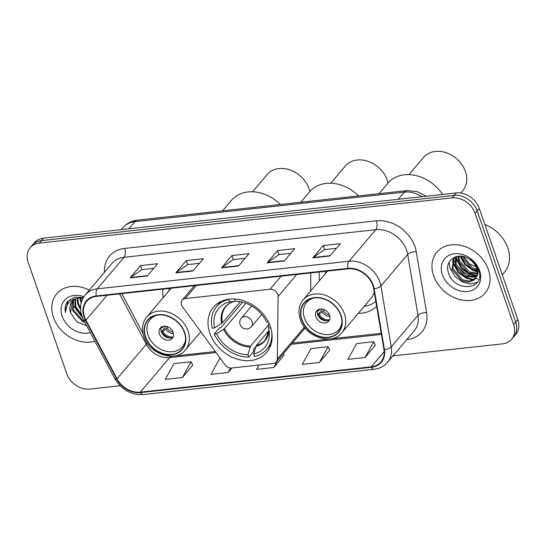 <?xml version="1.0" encoding="UTF-8"?>
<svg xmlns="http://www.w3.org/2000/svg" width="546" height="546" viewBox="0 0 546 546"><rect width="100%" height="100%" fill="white"/><g stroke="black" fill="none" stroke-linecap="round" stroke-linejoin="round"><path stroke-width="0.82" d="M181.531 304.968A6.593 5.207 -139.7 0 0 182.562 306.913L225.027 364.789A6.593 5.207 -139.7 0 0 231.716 368.018L273.307 363.459A6.593 5.207 -139.7 0 0 276.324 361.93A6.593 5.207 -139.7 0 0 277.348 359.056L278.091 296.444A6.593 5.207 -139.7 0 0 270.038 289.257L185.23 298.553A6.593 5.207 -139.7 0 0 182.214 300.082A6.593 5.207 -139.7 0 0 181.531 304.968M358.278 313.322A34.93 27.6 -139.7 0 0 376.644 306.333M209.821 333.135A34.93 27.6 -139.7 0 0 236.036 358.756A34.93 27.6 -139.7 0 0 266.707 352.416A34.93 27.6 -139.7 0 0 270.325 326.508A34.93 27.6 -139.7 0 0 244.11 300.887A34.93 27.6 -139.7 0 0 213.438 307.221A34.93 27.6 -139.7 0 0 209.821 333.135M162.947 289.127A34.93 27.6 -139.7 0 0 163.179 297.631M319.349 271.983A34.93 27.6 -139.7 0 0 319.581 280.487M310.626 291.045L310.838 272.918M393.011 355.856L502.532 343.85A19.772 15.622 -139.7 0 0 511.588 339.264L515.772 334.336A19.772 15.622 -139.7 0 0 517.82 319.669L479.306 208.449A19.772 15.622 -139.7 0 0 456.163 192.943L43.468 238.172A19.772 15.622 -139.7 0 0 34.412 242.758L32.323 245.222A19.772 15.622 -139.7 0 1 41.38 240.636A19.772 15.622 -139.7 0 0 32.323 245.222L30.228 247.686A19.772 15.622 -139.7 0 0 28.18 262.353L66.694 373.573A19.772 15.622 -139.7 0 0 89.837 389.08L120.072 385.763M511.588 339.264A19.772 15.622 -139.7 0 0 513.636 324.597L475.122 213.377A19.772 15.622 -139.7 0 0 451.979 197.87L454.074 195.407L41.38 240.636L454.074 195.407A19.772 15.622 -139.7 0 1 477.211 210.913A19.772 15.622 -139.7 0 0 454.074 195.407L456.163 192.943M513.636 324.597L515.724 322.133L477.211 210.913L515.724 322.133A19.772 15.622 -139.7 0 1 513.677 336.8A19.772 15.622 -139.7 0 0 515.724 322.133L517.82 319.669M53.433 317.308A31.634 24.993 -139.7 0 0 94.949 341.202A31.634 24.993 -139.7 0 1 53.433 317.308A31.634 24.993 -139.7 0 1 56.709 293.837A31.634 24.993 -139.7 0 0 53.433 317.308M433.592 275.648A31.634 24.993 -139.7 0 0 457.33 298.853A31.634 24.993 -139.7 0 0 485.107 293.113A31.634 24.993 -139.7 0 0 488.383 269.642A31.634 24.993 -139.7 0 0 464.646 246.437A31.634 24.993 -139.7 0 0 436.868 252.177A31.634 24.993 -139.7 0 0 433.592 275.648A31.634 24.993 -139.7 0 0 457.33 298.853A31.634 24.993 -139.7 0 0 485.107 293.113A31.634 24.993 -139.7 0 0 488.383 269.642A31.634 24.993 -139.7 0 0 464.646 246.437A31.634 24.993 -139.7 0 0 436.868 252.177A31.634 24.993 -139.7 0 0 433.592 275.648M84.548 316.96A21.089 16.667 40.3 0 1 86.732 301.31A21.089 16.667 40.3 0 1 96.396 296.417L348.123 268.83A21.089 16.667 40.3 0 1 373.641 288.616L383.954 349.536A21.089 16.667 40.3 0 1 380.937 361.93A21.089 16.667 40.3 0 1 371.273 366.823L140.322 392.137A21.089 16.667 40.3 0 1 117.028 378.788L85.94 320.147A21.089 16.667 40.3 0 1 84.548 316.96M84.091 317.008A21.615 17.083 -139.7 0 0 85.517 320.277L116.605 378.917A21.615 17.083 -139.7 0 0 140.479 392.601L371.43 367.287A21.615 17.083 -139.7 0 0 384.432 349.57L374.119 288.65A21.615 17.083 -139.7 0 0 347.959 268.366L96.233 295.952A21.615 17.083 -139.7 0 0 84.091 317.008M329.927 255.985L340.376 243.666L323.252 245.543L312.803 257.862L329.927 255.985M336.452 248.3L324.583 249.597L313.192 257.507A5.276 2.587 83.7 0 0 312.803 257.862M324.658 249.59L323.252 245.543M284.261 260.988L294.717 248.669L277.593 250.546L267.137 262.865L284.261 260.988M290.786 253.303L278.917 254.6L267.526 262.51A5.276 2.587 83.7 0 0 267.137 262.865M278.992 254.593L277.593 250.546M147.27 276.003L157.719 263.684L140.595 265.561L130.146 277.88L147.27 276.003M153.788 268.318L141.926 269.615L130.528 277.525A5.276 2.587 83.7 0 0 130.146 277.88M142.001 269.608L140.595 265.561M192.936 271L203.385 258.681L186.261 260.558L175.805 272.877L192.936 271M199.454 263.308L187.592 264.612L176.194 272.515A5.276 2.587 83.7 0 0 175.805 272.877M187.66 264.605L186.261 260.558M238.595 265.998L249.051 253.672L231.927 255.548L221.471 267.874L238.595 265.998M245.12 258.306L233.258 259.609L221.86 267.513A5.276 2.587 83.7 0 0 221.471 267.874M233.326 259.603L231.927 255.548M89.305 290.124A31.634 24.993 -139.7 0 0 56.709 293.837A31.634 24.993 -139.7 0 1 89.305 290.124M451.979 197.87L39.292 243.1A19.772 15.622 -139.7 0 0 30.228 247.686M365.069 357.473L373.751 341.721L356.627 343.598L347.945 359.35L365.069 357.473L375.368 345.174M220.434 358.524L219.629 358.613L210.954 374.365L228.078 372.488L231.886 367.997M182.412 377.491L191.093 361.739L173.969 363.616L165.288 379.368L182.412 377.491L192.711 365.192M319.403 362.483L328.085 346.73L310.961 348.601L302.279 364.359L319.403 362.483L329.702 350.177M259.009 365.021L256.62 369.362L273.744 367.485L284.043 355.18M283.333 353.672L284.091 355.289M273.744 367.485L277.689 360.326M228.078 372.488L230.535 368.024M191.093 361.739L192.758 365.294M328.085 346.73L329.757 350.279M373.751 341.721L375.416 345.277M81.129 303.153L79.743 298.034M81.504 301.754L80.48 297.993M80.651 309.753L77.73 304.17L77.177 298.45M80.583 307.978L78.378 303.399L77.771 298.307M82.262 316.837L75.116 307.248L75.082 299.242M81.682 315.138L75.764 306.477L75.566 299.01M84.958 322.352L82.446 321.478L72.502 310.333L73.355 300.348M84.343 321.198L83.094 320.707L73.157 309.562L73.758 300.041M83.367 297.543L74.611 297.174L67.779 301.146C65.37 304.238 64.578 307.971 65.404 312.332C65.827 303.856 70.332 299.119 78.911 298.13A14.899 11.773 -139.7 0 0 72.086 301.59A14.899 11.773 -139.7 0 0 70.543 312.64L72.277 301.365M78.911 298.13L83.026 298.143M83.893 296.71A21.492 16.981 -139.7 0 0 62.217 316.346A21.492 16.981 -139.7 0 0 90.383 332.589M70.543 312.64L76.761 321.826L86.746 325.73M65.404 312.332L67.95 300.962M82.644 317.772L73.492 305.856L72.802 302.709M271.123 344.157L266.769 349.29A32.951 26.037 -139.7 0 1 254.477 356.477L253.624 354.033A30.187 23.853 -139.7 0 0 269.308 332.644A30.187 23.853 -139.7 0 0 268.632 328.023L268.543 324.358L269.096 323.416M269.035 330.453L256.279 345.481L253.624 354.033M255.678 346.901L253.487 349.488L253.992 350.942L248.764 357.104A32.951 26.037 -139.7 0 1 214.244 333.981L216.66 333.715A30.187 23.853 -139.7 0 0 247.918 354.661L250.573 346.109L268.557 324.911M245.946 303.255L224.44 328.603L216.66 333.715M214.244 333.981L219.472 327.818L220.905 327.661L242.513 302.197M266.769 349.29A32.951 26.037 -139.7 0 0 271.806 332.487M268.434 322.031L266.625 322.229A30.187 23.853 -139.7 0 0 235.36 301.29L234.568 298.99M268.632 328.023L270.741 327.791M247.918 354.661L248.764 357.104M229.067 299.16L228.808 299.467A32.951 26.037 -139.7 0 0 216.516 306.654A32.951 26.037 -139.7 0 0 212.244 328.187L214.653 327.928L222.434 322.809L240.315 301.733M228.808 299.467L229.654 301.911A30.187 23.853 -139.7 0 0 214.653 327.928M235.196 300.805L234.33 301.44L229.654 301.911M234.978 301.064L234.33 301.44A26.147 20.659 -139.7 0 0 221.615 323.491M358.545 195.912A36.248 28.645 -139.7 0 0 326.255 183.381A36.248 28.645 -139.7 0 0 309.643 191.789L300.778 202.238M388.049 182.985A25.703 20.311 -139.7 0 0 357.166 159.998A25.703 20.311 -139.7 0 0 345.386 165.964L330.753 183.21M169.096 288.452A31.17 24.631 -139.7 0 0 169.069 290.69M145.598 336.821A22.406 17.704 -139.7 0 0 162.415 353.255A22.406 17.704 -139.7 0 0 182.098 349.194A22.406 17.704 -139.7 0 0 184.418 332.569A22.406 17.704 -139.7 0 0 167.602 316.134A22.406 17.704 -139.7 0 0 147.918 320.195A22.406 17.704 -139.7 0 0 145.598 336.821M185.579 339.202A21.089 16.667 40.3 0 1 182.398 346.799A21.089 16.667 40.3 0 1 163.875 350.628A21.089 16.667 40.3 0 1 148.048 335.155A21.089 16.667 40.3 0 1 150.232 319.512A21.089 16.667 40.3 0 1 157.207 315.131M159.466 333.906A7.91 6.252 -139.7 0 0 165.397 339.708A7.91 6.252 -139.7 0 0 172.345 338.274A7.91 6.252 -139.7 0 0 173.164 332.405A7.91 6.252 -139.7 0 0 167.226 326.604A7.91 6.252 -139.7 0 0 160.285 328.037A7.91 6.252 -139.7 0 0 159.466 333.906M161.357 327.095A7.91 6.252 -139.7 0 0 161.295 331.75A7.91 6.252 -139.7 0 0 173.102 337.059M161.5 326.999A9.227 7.289 40.3 0 0 161.568 327.962L161.043 328.016M161.568 327.962L164.114 326.187M170.25 337.974A10.545 8.333 40.3 0 1 161.602 331.565L166.073 326.296M173.171 336.902A9.227 7.289 40.3 0 1 162.769 331.436L161.602 331.565M168.154 326.972L162.769 331.436M280.344 204.477A36.248 28.645 -139.7 0 0 248.055 191.946A36.248 28.645 -139.7 0 0 231.449 200.362L222.577 210.811M309.848 191.55A25.703 20.311 -139.7 0 0 278.965 168.571A25.703 20.311 -139.7 0 0 267.185 174.529L252.552 191.782M502.306 274.877L504.408 272.399A32.951 26.037 -139.7 0 0 507.821 247.959A32.951 26.037 -139.7 0 0 484.834 224.426M477.088 270.386L471.764 269.014L461.943 257.726L461.588 256.286M476.849 269.301L472.597 268.031L462.687 256.456M477.19 273.996L468.448 272.925L458.62 261.636L458.074 256.286M477.265 273.177L469.28 271.949L459.452 260.66L458.845 256.21M476.426 276.842L465.131 276.836L455.303 265.547L455.576 256.838M476.685 276.187L465.956 275.86L456.135 264.571L456.108 256.675M476.405 276.897A14.899 11.773 -139.7 0 0 476.508 268.147A14.899 11.773 -139.7 0 0 468.625 258.743C457.528 251.501 444.424 260.422 448.273 272.058C453.446 292.868 485.592 290.26 478.944 270.823L478.63 269.84C477.095 265.547 474.385 261.93 470.488 258.988C474.112 261.903 476.467 265.233 477.545 268.98C478.392 272.181 478.009 274.815 476.405 276.897L474.16 279.989L468.591 282.118L461.807 280.746L451.986 269.465L454.019 257.828L454.593 257.207M475.477 278.556L469.423 281.142L462.639 279.77L452.811 268.482L454.449 257.35M477.709 267.615L469.444 263.875L463.472 256.62M442.376 274.686A21.492 16.981 -139.7 0 0 467.526 291.53A21.492 16.981 -139.7 0 0 479.6 270.604A21.492 16.981 -139.7 0 0 454.449 253.76A21.492 16.981 -139.7 0 0 442.376 274.686M453.146 259.623A32.951 26.037 -139.7 0 0 454.716 262.237M455.992 264.066A32.951 26.037 -139.7 0 0 472.522 277.245M474.037 277.866A32.951 26.037 -139.7 0 0 475.573 278.419M475.614 278.433A32.951 26.037 -139.7 0 0 477.955 279.129M474.29 279.545L466.646 277.812L458.599 271.908L453.665 263.288L452.962 260.08M476.863 275.607L469.963 273.901L461.916 267.997L456.982 259.377L456.347 256.613M477.211 271.287L473.28 269.983L465.526 264.4L460.537 256.197M477.231 282.364L470.447 283.94L462.912 282.214L454.859 276.31L449.924 267.69L449.085 262.298M473.505 280.023L466.229 278.296L458.183 272.399L453.248 263.779L452.627 261.125M476.706 276.112L469.546 274.385L461.5 268.489L456.565 259.869L455.944 257.214M477.259 271.867L472.863 270.475L464.905 264.673L459.957 256.183M325.498 271.314A31.17 24.631 -139.7 0 0 325.471 273.546M301.999 319.683A22.406 17.704 -139.7 0 0 318.816 336.118A22.406 17.704 -139.7 0 0 338.493 332.05A22.406 17.704 -139.7 0 0 340.813 315.431A22.406 17.704 -139.7 0 0 324.003 298.99A22.406 17.704 -139.7 0 0 304.32 303.057A22.406 17.704 -139.7 0 0 301.999 319.683M327.559 271.089L303.105 299.911A25.375 20.052 40.3 0 1 325.389 295.304A25.375 20.052 40.3 0 1 344.43 313.916A25.375 20.052 40.3 0 1 341.803 332.739L371.068 298.239A25.375 20.052 -139.7 0 0 374.263 292.287M364.168 306.381A31.17 24.631 -139.7 0 0 375.791 301.303M341.98 322.065A21.089 16.667 40.3 0 1 338.8 329.661A21.089 16.667 40.3 0 1 320.277 333.483A21.089 16.667 40.3 0 1 304.45 318.018A21.089 16.667 40.3 0 1 306.634 302.368A21.089 16.667 40.3 0 1 313.609 297.993M315.868 316.769A7.91 6.252 -139.7 0 0 321.799 322.57A7.91 6.252 -139.7 0 0 328.747 321.13A7.91 6.252 -139.7 0 0 329.566 315.267A7.91 6.252 -139.7 0 0 323.628 309.466A7.91 6.252 -139.7 0 0 316.687 310.899A7.91 6.252 -139.7 0 0 315.868 316.769M317.758 309.951A7.91 6.252 -139.7 0 0 317.697 314.612A7.91 6.252 -139.7 0 0 329.504 319.922M317.902 309.862A9.227 7.289 40.3 0 0 317.97 310.817L317.444 310.879M317.97 310.817L320.509 309.043M326.651 320.836A10.545 8.333 40.3 0 1 318.004 314.421L322.474 309.159M329.572 319.758A9.227 7.289 40.3 0 1 319.171 314.298L318.004 314.421M324.556 309.835L319.171 314.298M442.533 194.437A36.248 28.645 -139.7 0 0 404.456 174.809A36.248 28.645 -139.7 0 0 387.844 183.217L378.979 193.673M460.756 193.045L462.79 190.65A25.703 20.311 -139.7 0 0 461.841 164.571A25.703 20.311 -139.7 0 0 435.367 151.426A25.703 20.311 -139.7 0 0 423.587 157.391L408.954 174.638M277.348 359.056L304.456 327.109M278.091 296.444L296.744 274.461M270.038 289.257L281.142 276.174M185.23 298.553L196.335 285.469M422.119 196.676A26.365 20.83 -139.7 0 0 404.34 192.124L134.917 221.649A26.365 20.83 -139.7 0 0 122.843 227.764C126.692 223.375 131.572 220.83 137.496 220.134L406.913 190.609A13.179 6.47 -96.3 0 0 404.34 192.124L398.259 199.29M128.842 228.815L134.917 221.649A13.179 6.47 -96.3 0 1 137.496 220.134M43.468 238.172L39.292 243.1M479.306 208.449L475.122 213.377M104.484 272.236A32.951 26.037 40.3 0 1 124.665 248.416L376.392 220.83A6.593 3.235 -96.3 0 1 375.785 229.702L124.058 257.289A26.365 20.83 -139.7 0 0 111.978 263.404L85.224 294.942A26.365 20.83 40.3 0 1 97.297 288.827A6.593 3.235 83.7 0 0 96.233 295.952M376.392 220.83A32.951 26.037 40.3 0 1 414.96 246.662A32.951 26.037 40.3 0 1 416.27 251.74L426.583 312.66A32.951 26.037 40.3 0 1 406.763 339.673L406.729 339.68M406.64 250.368A26.365 20.83 -139.7 0 0 375.785 229.702L349.024 261.241A26.365 20.83 40.3 0 1 380.924 285.974L391.243 346.894A26.365 20.83 40.3 0 1 387.462 362.387L414.223 330.849A26.365 20.83 -139.7 0 0 418.004 315.349L407.685 254.429A26.365 20.83 -139.7 0 0 406.64 250.368M85.224 294.942C80.46 300.942 79.375 307.971 81.968 316.032L83.681 319.949A6.593 1.822 -27.9 0 0 85.517 320.277M83.681 319.949L114.769 378.596C121.499 389.742 130.958 395.065 143.148 394.574A6.593 3.235 -96.3 0 1 140.479 392.601M371.43 367.287A6.593 3.235 83.7 0 0 374.099 369.26C379.586 368.611 384.043 366.318 387.462 362.387M384.432 349.57A6.593 2.942 -9.6 0 0 391.243 346.894L418.004 315.349A6.593 2.942 170.4 0 1 426.583 312.66M114.769 378.596A6.593 1.822 -27.9 0 0 116.605 378.917M374.119 288.65A6.593 2.942 -9.6 0 0 380.924 285.974L407.685 254.429A6.593 2.942 170.4 0 1 416.27 251.74M347.959 268.366A6.593 3.235 -96.3 0 1 349.024 261.241L97.297 288.827L124.058 257.289A6.593 3.235 -96.3 0 0 124.665 248.416M371.273 366.823L384.186 351.604M85.94 320.147L107.064 295.25M117.028 378.788L146.301 344.294A21.089 16.667 -139.7 0 0 169.588 357.637L216.045 352.545M119.574 293.878L146.301 344.294A11.862 3.276 152.1 0 0 147.167 343.004M140.322 392.137L169.588 357.637A11.862 5.822 -96.3 0 1 171.908 356.272L215.288 351.522M291.277 344.301L381.401 334.425M238.889 265.649L221.86 267.513M193.229 270.652L176.194 272.515M147.563 275.655L130.528 277.525M284.555 260.647L267.526 262.51M330.221 255.637L313.192 257.507M256.279 345.481A25.833 20.414 -139.7 0 0 265.329 339.987L269.048 330.18A26.147 20.659 -139.7 0 1 255.821 346.403M224.44 328.603A25.833 20.414 -139.7 0 0 250.573 346.109M223.614 329.279A26.147 20.659 -139.7 0 0 250.116 347.031M234.446 301.419C230.869 302.354 228.03 304.067 225.928 306.559A25.833 20.414 -139.7 0 0 222.434 322.809M251.672 305.965L241.318 318.168A6.593 5.207 40.3 0 1 244.342 316.639A6.593 5.207 40.3 0 1 252.054 321.806A6.593 5.207 40.3 0 1 251.372 326.692L261.725 314.489M184.698 332.534A22.734 17.963 -139.7 0 0 158.087 314.708A22.734 17.963 -139.7 0 0 145.318 336.855A22.734 17.963 -139.7 0 0 171.929 354.682A22.734 17.963 -139.7 0 0 184.698 332.534M171.157 288.227L146.703 317.049A25.375 20.052 40.3 0 1 168.987 312.442A25.375 20.052 40.3 0 1 188.029 331.053A25.375 20.052 40.3 0 1 185.401 349.877L200.785 331.75M173.471 333.579A7.651 6.04 40.3 0 1 165.895 329.258M173.048 332.091A7.248 5.726 40.3 0 1 167.151 328.16M341.1 315.397A22.734 17.963 -139.7 0 0 314.489 297.57A22.734 17.963 -139.7 0 0 301.72 319.71A22.734 17.963 -139.7 0 0 328.33 337.537A22.734 17.963 -139.7 0 0 341.1 315.397M329.873 316.434A7.651 6.04 40.3 0 1 322.297 312.114M329.45 314.946A7.248 5.726 40.3 0 1 323.546 311.022M276.324 361.93L305.139 327.969M182.214 300.082L194.437 285.674M122.843 227.764L121.246 229.648M426.276 196.219L417.021 191.55L406.913 190.609M143.148 394.574L374.099 369.26M158.401 353.003L171.908 356.272M292.322 343.079L381.21 333.333M121.826 293.632L143.093 333.736M220.871 301.522L216.516 306.654M241.318 318.168A6.593 6.593 0 0 0 247.065 328.979A6.593 6.593 0 0 0 251.372 326.692M146.703 317.049C142.404 322.372 141.455 328.856 143.871 336.486C149.201 354.484 176.037 362.783 185.401 349.877M150.232 319.512L152.798 316.489M182.398 346.799L184.958 343.775M303.105 299.911C298.798 305.234 297.857 311.711 300.273 319.342C305.596 337.346 332.439 345.645 341.803 332.739M306.634 302.368L309.2 299.351M338.8 329.661L341.359 326.638"/></g></svg>
